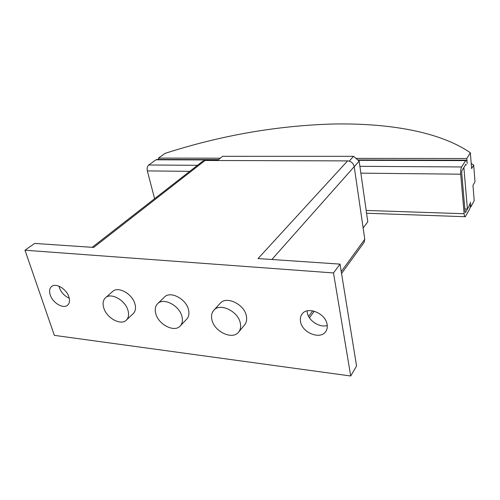 <?xml version="1.0" encoding="UTF-8"?>
<svg xmlns="http://www.w3.org/2000/svg" width="500" height="500" viewBox="0 0 500 500"><rect width="100%" height="100%" fill="white"/><g stroke="black" fill="none" stroke-linecap="round" stroke-linejoin="round"><path stroke-width="0.75" d="M307.05 310.925L307.238 312.494C308.481 320.7 319.65 327.994 327.244 325.5M327.113 324.456C327.544 327.088 327.137 329.381 325.881 331.331C320.75 340.181 302.106 332.906 300.519 321.625C300.006 318.8 300.469 316.35 301.906 314.281C307.125 305.806 325.694 313.175 327.113 324.456M58.969 286.181L59.369 287.656C61.262 292.613 64.556 296.131 69.25 298.212M68.906 296.956C70 300.587 69.588 303.319 67.656 305.138C63.431 309.275 52.675 302.944 50.244 294.969C49.069 291.225 49.506 288.419 51.556 286.562C55.8 282.562 66.575 288.975 68.906 296.956M128.006 310.494C125.381 300.212 110.831 292.15 105.412 297.844C103.05 300.181 102.487 303.494 103.719 307.781C106.506 318.062 121.044 326 126.431 320.056C128.6 317.787 129.125 314.6 128.006 310.494M105.569 297.706L112.575 291.544C118 285.856 132.406 293.794 134.956 303.988C136.044 308.062 135.506 311.231 133.338 313.5L133.188 313.644M181.956 316.525C179.519 305.487 163.269 297.125 157.531 303.806C155.275 306.238 154.681 309.5 155.75 313.594C158.369 324.631 174.625 332.869 180.319 325.881C182.362 323.537 182.906 320.419 181.956 316.525M157.7 303.637L164.319 297.194C170.056 290.531 186.144 298.75 188.5 309.694C189.425 313.556 188.869 316.656 186.825 318.994L186.669 319.156M240.287 323.044C238.113 311.112 219.725 302.481 213.719 310.387C211.644 312.869 211.044 316.031 211.931 319.875C214.319 331.806 232.744 340.306 238.681 332.019C240.525 329.644 241.062 326.65 240.287 323.044M213.894 310.194L220.05 303.431C226.05 295.556 244.237 304.025 246.344 315.856C247.087 319.431 246.544 322.406 244.706 324.775L244.544 324.963M341.55 273.506L364.087 242.387L364.787 239.231L354.206 166.65C353.35 163.175 351.138 161.256 347.581 160.894L205.037 160.475L202.694 161.256L92.169 247.319M205.037 160.475L93.681 247.425L34.644 243.425L25 250.231L333.488 272.944L340.025 264.119L258.062 258.562L347.581 160.894M333.488 272.944L350.712 375.994L356.575 366.006L340.025 264.119M350.712 375.994L54.344 335.363L25 250.231M355.931 158.369L466.794 158.519L467.2 163.481C466.981 161.262 466.562 160.162 465.95 160.188L357.738 159.938M158.781 159.475L158.438 158.1L220.256 158.188M466.25 165.05L465.931 164.231L466.25 165.05M471.213 163.481L473.681 165.113L471.625 168.6L470.344 152.756C439.6 131.488 388.131 123.031 333.462 124.006C277 125.619 220.881 135.406 165.106 153.363L158.438 158.1M465.825 164.338L461.912 170.744L461.688 172.55L465.094 211.962L465.513 212.575L469.281 205.662L469.487 203.912L469.281 205.662L467.413 209.094L464.837 209.013M463.881 167.512L467.413 209.094M465.95 160.188L461.587 166.956C460.806 168.575 460.506 170.987 460.688 174.194L464.131 213.725C464.338 215.769 464.731 216.769 465.312 216.713L469.575 209.219C470.3 207.556 470.575 205.225 470.412 202.225L470.806 206.95L474.206 200.644L472.975 185.362L475 181.756L473.681 165.113M466.794 158.519L470.344 152.756M470.806 206.95L470.231 206.931M363.15 227.981L367.794 221.781L359.15 161.163L353.575 156.325L222.6 156.312L217.356 160.512M157.225 159.469L156.044 159.8L148.731 164.994C147.3 166.312 146.831 168.281 147.338 170.9L154.6 198.706M349.206 161.119L353.575 156.325M354.219 166.725L359.15 161.163M308.631 316.413L312.7 310.819M341.238 271.594L364.787 239.231M271.881 259.5L354.206 166.65M464.131 213.725L366.175 210.444M460.688 174.194L360.856 173.144M189.737 171.344L147.338 170.9M465.513 160.594L358.181 160.319M218.044 159.963L156.044 159.8M461.587 166.956L359.881 166.319M197.5 165.3L148.731 164.994M238.681 332.019L244.706 324.775M180.319 325.881L186.825 318.994M126.431 320.056L133.338 313.5M309.462 317.812L314.262 311.188M218.475 159.613L156.875 159.469M465.1 216.706L366.575 213.231"/></g></svg>
